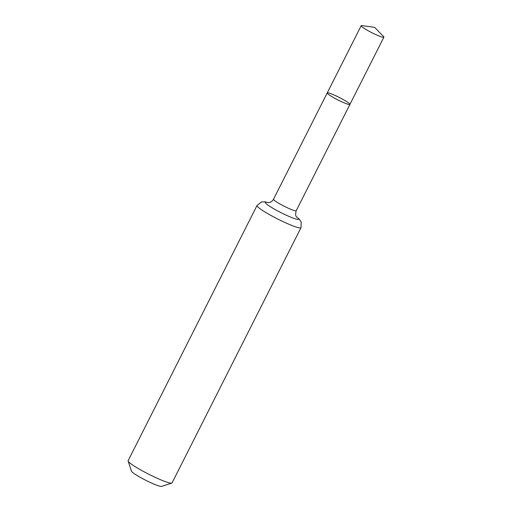 <?xml version="1.0" encoding="UTF-8"?>
<svg xmlns="http://www.w3.org/2000/svg" width="512" height="512" viewBox="0 0 512 512"><rect width="100%" height="100%" fill="white"/><g stroke="black" fill="none" stroke-linecap="round" stroke-linejoin="round"><path stroke-width="0.77" d="M330.035 93.376A12.717 1.421 -153.2 0 1 342.886 99.347A12.717 1.421 -153.2 0 1 349.926 104.403A12.717 1.421 -153.2 0 1 337.939 99.936A12.717 1.421 -153.2 0 1 327.226 92.934A12.717 1.421 -153.2 0 1 330.035 93.376M300.986 227.686A24.614 2.746 26.8 0 1 277.773 219.034A24.614 2.746 26.8 0 1 257.037 205.485L128.115 460.717A24.614 2.746 26.8 0 0 128.115 461.056L131.526 471.219A16.947 1.888 26.8 0 0 145.798 480.307A16.947 1.888 26.8 0 0 161.581 486.4L171.782 483.117A24.614 2.746 26.8 0 0 172.058 482.912L300.986 227.686L301.229 222.042L299.232 219.104L296.538 216.877M128.115 461.056A24.614 2.746 26.8 0 0 148.851 474.266A24.614 2.746 26.8 0 0 171.782 483.117M267.898 202.63L269.248 202.554C268.832 202.643 271.578 202.483 273.517 199.258L327.226 92.934A12.717 1.421 26.8 0 0 334.266 97.997A12.717 1.421 26.8 0 0 347.117 103.962A12.717 1.421 26.8 0 0 349.926 104.403L383.885 37.178A12.717 1.421 -153.2 0 1 381.075 36.742A12.717 1.421 -153.2 0 1 368.224 30.771A12.717 1.421 -153.2 0 1 361.178 25.709A12.717 1.421 -153.2 0 1 361.933 25.6L374.605 27.341L383.533 36.512A12.717 1.421 -153.2 0 1 383.885 37.178M273.517 199.258A12.717 1.421 26.8 0 0 284.23 206.259A12.717 1.421 26.8 0 0 296.224 210.726L349.926 104.403M268.262 202.65A18.669 2.08 26.8 0 0 270.387 206.726A18.669 2.08 26.8 0 0 292.064 217.677A18.669 2.08 26.8 0 0 296.608 216.973M257.037 205.485L261.434 201.946L264.986 201.805L268.378 202.65M296.224 210.726C294.611 216.909 297.018 216.717 296.838 217.248M327.226 92.934L361.178 25.709"/></g></svg>
